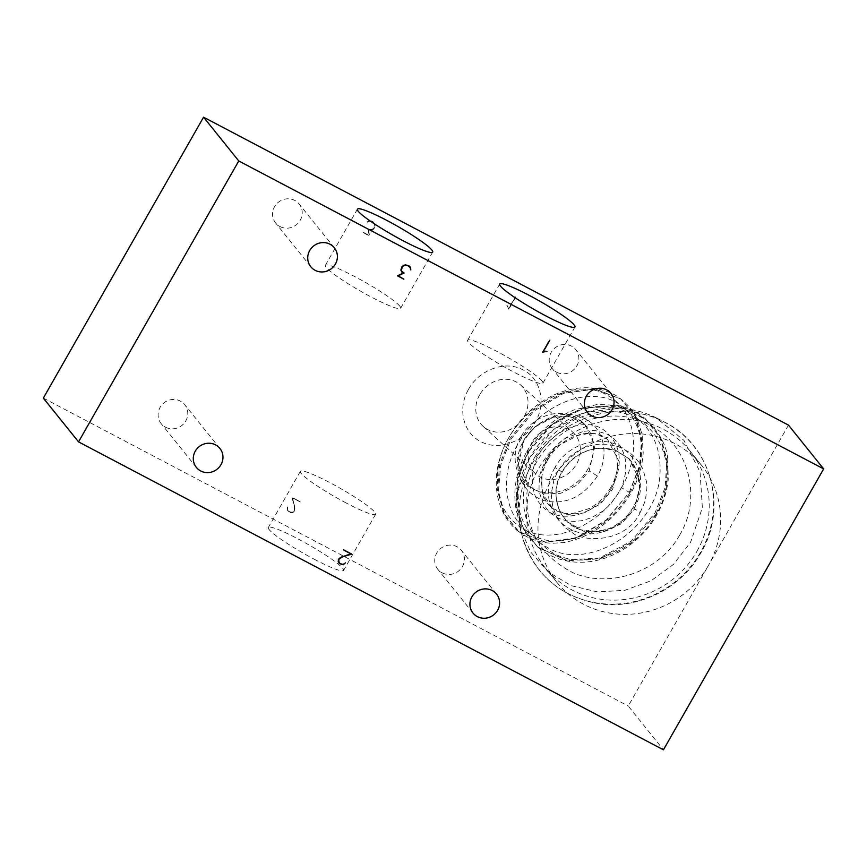 <?xml version="1.0" encoding="UTF-8"?>
<svg xmlns="http://www.w3.org/2000/svg" width="867" height="867" viewBox="0 0 867 867"><rect width="100%" height="100%" fill="white"/><g stroke="black" fill="none" stroke-linecap="round" stroke-linejoin="round"><path stroke-width="0.65" stroke-dasharray="4.33 3.25" d="M468.581 389.294C479.126 369.765 504.984 360.336 522.487 369.591C540.596 377.882 546.698 403.036 535.242 422.142C524.719 441.639 498.861 451.111 481.337 441.856C463.249 433.565 457.082 408.465 468.581 389.294M479.689 394.767A27.907 24.558 132.1 0 0 483.19 426.412A27.907 24.558 132.1 0 0 520.124 422.196A27.907 24.558 132.1 0 0 520.634 385.024A27.907 24.558 132.1 0 0 479.689 394.767M532.089 442.17A27.907 24.558 132.1 0 0 535.589 473.815A27.907 24.558 132.1 0 0 572.523 469.6A27.907 24.558 132.1 0 0 573.033 432.427A27.907 24.558 132.1 0 0 532.089 442.17M520.98 436.697A41.854 36.837 132.1 0 0 526.226 484.165A41.854 36.837 132.1 0 0 581.627 477.836A41.854 36.837 132.1 0 0 582.386 422.077A41.854 36.837 132.1 0 0 520.98 436.697M529.358 486.712C523.43 481.337 519.886 474.336 518.748 465.698C517.794 461.851 518.672 455.619 521.381 446.993C524.643 438.691 529.791 431.668 536.836 425.914L552.03 417.927C566.584 414.935 577.4 416.962 584.499 424.006L569.987 416.724L552.788 417.125L536.391 425.231L524.058 439.45L518.303 464.95L529.358 486.712L543.717 493.962L560.754 493.312L576.956 485.076L589.148 470.922L594.979 445.432L584.575 424.082L582.386 422.077M597.428 476.016C583.079 497.355 565.035 505.504 543.284 500.497C525.532 493.258 517.014 479.722 517.718 459.9C519.333 428.482 558.738 403.458 585.377 419.021C603.768 428.255 610.032 455.023 597.428 476.016L589.148 470.922M621.498 487.666C641.428 454.178 636.248 411.923 609.252 396.501C571.873 370.838 503.792 415.445 497.94 469.654C495.111 497.463 503.749 517.382 523.863 529.39C553.558 545.777 601.178 525.326 621.498 487.666L629.193 492.272M518.759 531.731L518.715 531.699C510.099 524.882 503.89 516.06 500.096 505.223C496.444 494.819 495.393 483.623 496.921 471.626C499.013 457.418 504.291 443.926 512.776 431.159C523.495 414.99 537.139 402.96 553.699 395.07C568.156 388.557 582.396 386.389 596.42 388.568C607.583 391.039 615.635 394.474 620.577 398.885L594.166 388.557L563.073 392.621L533.162 410.308L510.121 438.323L499.63 464.56L497.56 490.895L504.074 514.142L518.791 531.807L545.245 541.983L576.273 537.833L606.087 520.146L629.301 492.358L639.532 465.947L641.602 439.623L635.088 416.377L620.761 399.004L594.979 389.142L563.908 393.206L534.05 411.056L510.988 439.016L500.725 465.07L498.471 491.253L504.681 514.456L518.932 531.644L545.549 542.319L576.588 538.234L606.369 520.308L629.301 492.358L639.954 466.262L642.1 440.002L635.674 416.908L621.411 399.514C628.358 404.943 633.734 411.792 637.538 420.083L642.122 434.605L643.195 452.932C642.263 466.923 638.069 480.524 630.591 493.724C614.042 520.699 591.858 536.966 564.049 542.536L552.615 543.273C539.783 542.861 528.556 538.981 518.932 531.644L518.932 531.644M629.431 493.551C613.446 519.485 592.269 534.993 565.891 540.098C514.478 549.656 487.731 486.766 521.587 438.377C545.386 400.24 596.333 383.886 622.777 407.057C644.82 424.136 647.822 462.241 629.431 493.551M612.026 487.417C623.85 463.336 621.238 444.283 604.201 430.292C581.421 413.223 539.339 436.719 533.118 469.936C530.008 489.248 535.459 503.337 549.494 512.224C568.719 523.029 599.368 511.086 612.026 487.417L610.867 487.254C605.415 496.639 598.132 503.76 589.007 508.615L573.163 513.416C566.4 514.077 560.461 513.015 555.379 510.24L552.106 508.04M547.966 459.445C554.891 447.816 564.276 439.894 576.121 435.678L590.004 433.283C597.807 433.749 603.551 435.722 607.236 439.201L595.792 433.619L582.299 433.272L556.17 446.711L547.142 458.437L541.734 471.865L542.005 492.532L552.333 508.246C547.749 504.529 544.53 499.587 542.688 493.421L541.366 481.413C541.723 473.956 543.923 466.63 547.966 459.445L547.088 458.405C548.508 459.608 548.215 459.824 546.21 459.055C535.893 482.193 541.442 473.956 539.773 476.514L539.751 476.633C537.941 494.981 540.206 491.6 539.762 493.507L542.504 501.982L546.654 508.799L551.629 513.914L558.803 518.401L566.314 520.764L574.474 521.446L581.649 520.699L591.478 517.751L603.074 510.966L610.52 504.106L618.735 492.922L622.766 484.49L625.909 471.388L625.345 459.347L623.395 452.531L619.872 445.605L613.944 438.691L607.279 434.15L596.398 430.91C592.529 429.718 580.012 432.091 582.819 431.603C564.547 439.135 563.019 435.505 546.21 459.055M552.539 508.409L567.159 514.499L584.206 512.939L600.419 503.922L612.731 489.129L619.103 461.58L607.583 439.482M528.632 451.88C508.333 485.867 515.952 529.726 545.376 546.243C586.157 573.336 655.279 531.233 659.82 476.752C662.02 448.51 652.374 427.604 630.883 414.058C599.357 395.46 549.179 413.646 528.632 451.88C526.692 451.133 526.356 451.306 527.613 452.411L517.512 478.205L515.854 504.518L522.834 528.35L537.638 546.969L523.462 528.816L516.396 504.984L517.967 478.606L528.025 452.758M537.8 547.11L566.184 560.082L599.465 557.99L631.165 541.246L654.986 513.047L665.184 487.308L666.842 460.995L659.863 437.163L644.571 418.132L616.188 405.366L583.003 407.577L551.434 424.342L527.819 452.585L552.051 424.852L583.881 408.064L617.326 406.168L645.785 419.39M656.135 513.968L665.954 488.338L667.666 462.122L660.947 438.247L646.153 419.693C659.397 432.373 666.604 445.432 667.763 458.86L668.229 479.418C666.409 496.899 659.765 512.917 648.31 527.45C635.966 542.439 621 552.843 603.41 558.651C591.587 562.347 579.958 563.214 568.503 561.274C557.102 559.302 547.066 554.75 538.407 547.608L566.92 560.721L600.332 558.771L632.119 541.94L656.135 513.968M534.852 457.039C550.664 431.365 572.491 416.366 600.332 412.042C654.347 403.751 687.293 468.809 653.675 518.314C629.8 558.077 574.388 573.141 545.083 547.305C520.634 528.122 516.407 488.327 534.852 457.039M554.967 467.519C541.821 489.487 549.114 517.859 569.034 528.361C595.076 544.173 634.005 524.069 639.9 493.431C643.249 473.284 636.855 457.711 620.696 446.722C600.376 434.508 567.831 443.46 554.967 467.519L561.87 471.865M567.625 521.956C561.794 516.179 558.11 509.102 556.56 500.747C554.88 489.595 557.438 478.996 564.244 468.939C570.15 460.355 577.91 454.308 587.533 450.775C597.103 447.578 606.358 447.437 615.321 450.341L629.204 458.849L615.754 450.374L599.606 448.076C582.873 449.843 570.323 457.787 561.946 471.897C554.067 484.859 553.959 499.089 561.621 514.586L567.614 521.977L583.751 531.254L602.966 531.731L621.238 523.885L634.731 508.896L640.485 482.323L629.29 458.925M599.606 448.076L615.212 450.016L628.64 458.405L637.007 471.529L639.705 487.33L635.879 503.51L626.169 517.675L612.319 527.743L596.225 531.937L580.326 529.824L567.17 521.674C572.448 526.995 579.416 530.246 588.054 531.428L603.486 530.409C612.817 527.916 620.815 522.888 627.48 515.323C639.077 501.646 640.475 487.622 639.077 480.383C637.83 471.453 634.2 463.975 628.174 457.939M567.051 521.555L561.621 514.586M640.149 512.549C644.43 503.163 646.273 498.449 645.677 498.417L646.89 488.121L646.533 481.814L642.815 468.83L639.239 462.588L632.932 455.316L628.477 451.75L618.269 446.592L607.138 444.251L598.382 444.272L589.235 445.963L580.034 449.572L570.93 455.598L563.843 462.61L558.142 470.705L553.959 479.711L551.195 493.962L552.788 507.206L556.462 516.353L564.341 526.995L575.666 535.091C593.689 542.905 628.12 538.689 640.149 512.549L634.731 508.896M679.706 535.004C702.573 497.235 688.593 445.107 650.987 425.795C600.788 396.143 529.271 438.203 526.822 495.48C526.009 531.243 541.647 557.113 573.737 573.065C610.379 588.487 659.635 571.927 679.706 535.004M519.94 527.667L522.313 536.554C533.92 573.726 559.063 596.041 597.742 603.508C637.548 610.14 681.072 588.693 700.904 552.778C728.291 507.542 710.918 444.608 664.642 422.186A99.044 94.416 141.2 0 0 557.264 434.313A99.044 94.416 141.2 0 0 522.313 536.554A99.044 94.416 141.2 0 0 603.356 603.8A99.044 94.416 141.2 0 0 700.569 552.214A99.044 94.416 141.2 0 0 664.642 422.186L656.373 417.894L622.051 408.119L585.908 412.248L553.428 429.664L529.661 457.841L517.924 491.015L519.94 527.667L530.691 552.073L548.302 571.982L571.266 585.669L597.569 591.944L624.944 590.275L651.019 580.803L673.54 564.341L690.566 542.319L702.368 507.726L700.048 471.93L683.944 440.403L656.482 417.959C628.943 404.726 600.853 404.564 572.231 417.493C548.648 429.718 532.121 448.152 522.638 472.797C516.19 490.256 515.215 507.824 519.691 525.489M696.916 551.347A93.018 88.683 141.2 0 0 690.392 451.469A93.018 88.683 141.2 0 0 538.841 468.126A93.018 88.683 141.2 0 0 545.376 568.004A93.018 88.683 141.2 0 0 696.916 551.347M788.471 425.123L708.361 565.577A93.018 88.683 141.2 0 0 701.826 465.698A93.018 88.683 141.2 0 0 573.77 454.839A93.018 88.683 141.2 0 0 556.809 582.234A93.018 88.683 141.2 0 0 708.361 565.577L628.239 706.031L663.428 749.814M43.35 398.094L628.239 706.031M556.592 372.181A15.118 14.414 141.2 0 0 575.179 368.312A15.118 14.414 141.2 0 0 575.807 349.672A15.118 14.414 141.2 0 0 554.999 347.905A15.118 14.414 141.2 0 0 552.246 368.605A15.118 14.414 141.2 0 0 556.592 372.181M165.499 427.182A15.118 14.414 141.2 0 0 184.097 423.313A15.118 14.414 141.2 0 0 184.725 404.672A15.118 14.414 141.2 0 0 163.917 402.906A15.118 14.414 141.2 0 0 161.164 423.605A15.118 14.414 141.2 0 0 165.499 427.182M279.954 226.536A15.118 14.414 141.2 0 0 298.541 222.667A15.118 14.414 141.2 0 0 299.169 204.027A15.118 14.414 141.2 0 0 278.361 202.26A15.118 14.414 141.2 0 0 275.608 222.96A15.118 14.414 141.2 0 0 279.954 226.536M442.137 572.827A15.118 14.414 141.2 0 0 460.735 568.958A15.118 14.414 141.2 0 0 461.363 550.317A15.118 14.414 141.2 0 0 440.555 548.551A15.118 14.414 141.2 0 0 437.802 569.261A15.118 14.414 141.2 0 0 442.137 572.827M507.596 306.311L508.506 309.042L515.442 296.872L508.506 308.457L506.816 305.141L508.16 306.495L508.766 308.793L515.442 296.872M287.215 509.07L287.606 507.13L287.15 510.024L290.315 512.462L292.764 512.202L294.726 510.099L294.672 506.274L292.363 497.896L300.101 501.646L291.897 497.333L294.379 506.339L294.422 510.034L292.634 511.92L290.402 512.169L288.212 511.021L287.215 509.07L288.473 511.346L292.06 512.505L294.682 510.36L294.639 506.664L292.168 497.658L300.372 501.982L292.634 498.232L295.073 508.94L294.997 510.425L293.035 512.527L290.575 512.787L288.256 511.573L287.161 509.438L287.356 507.011M368.052 228.79L368.822 235.152L362.731 232.291L369.19 235.694L368.421 229.332L369.884 230.102L372.355 229.82L374.62 227.165L375.043 225.106L373.135 221.8L371.412 220.89L368.377 220.836L367.305 221.941L369.342 220.836L372.951 222.028L374.739 225.117L374.338 227.078L372.203 229.571L368.312 229.116L370.242 230.123L372.463 229.896L373.97 228.52L374.999 225.453L373.222 222.353L369.602 221.161L367.565 222.266L368.648 221.161L371.672 221.215L373.395 222.125L375.303 225.431L374.88 227.501L372.615 230.145L370.144 230.427L368.681 229.657L369.45 236.019L362.731 232.291M362.883 232.031L369.082 235.488L368.312 229.116M287.606 507.13L287.476 509.395M508.506 309.042L507.867 306.636M515.713 297.197L508.766 309.367M314.157 559.182A43.328 4.996 29.7 0 0 343.592 570.453A43.328 4.996 29.7 0 0 308.435 544.639A43.328 4.996 29.7 0 0 268.326 527.515A43.328 4.996 29.7 0 0 314.157 559.182M346.204 503.001A43.328 4.996 -150.3 0 1 300.372 471.334A43.328 4.996 -150.3 0 1 340.482 488.457A43.328 4.996 -150.3 0 1 375.639 514.272A43.328 4.996 -150.3 0 1 346.204 503.001M542.092 381.09A43.328 4.996 29.7 0 0 502.394 354.365A43.328 4.996 29.7 0 0 467.649 340.243A43.328 4.996 29.7 0 0 502.806 366.058A43.328 4.996 29.7 0 0 542.915 383.181A43.328 4.996 29.7 0 0 542.092 381.09M399.828 306.192A43.328 4.996 29.7 0 0 360.119 279.467A43.328 4.996 29.7 0 0 325.374 265.345A43.328 4.996 29.7 0 0 360.531 291.149A43.328 4.996 29.7 0 0 400.641 308.273A43.328 4.996 29.7 0 0 399.828 306.192M543.067 351.861L546.687 351.211L542.872 351.623L549.57 340.092M542.623 352.262L549.299 339.766M341.641 564.406L345.673 562.965M339.246 562.954L342.833 564.124L345.164 562.51M350.897 553.926L342.227 556.592L338.954 558.554L338.325 559.833M351.222 553.829L343.462 549.873M350.702 553.688L342.118 556.332L338.737 558.337L337.946 561.057L339.095 563.214M404.011 278.936L397.812 275.489L403.318 272.91M403.61 272.769L401.887 271.664M400.89 269.745L401.92 266.678L405.398 264.793L403.274 265.042L401.009 267.686L400.587 269.745L401.724 271.935M410.091 267.361L410.492 269.594M410.362 267.274L408.921 265.714L405.138 264.468M403.133 272.671L397.595 275.706M611.809 488.338L610.867 487.254C614.974 479.96 617.206 472.558 617.564 465.048L616.437 453.809C614.692 447.524 611.538 442.528 606.976 438.821L607.008 438.854M537.822 547.088L525.738 533.465L516.667 512.083C512.364 491.687 515.767 471.485 526.865 451.49L527.613 452.411M483.19 426.412L535.589 473.815M520.634 385.024L573.033 432.427M526.226 484.165L528.772 486.474M518.412 531.514L519.084 532.035M526.865 451.49C538.212 432.124 553.883 418.284 573.911 409.972L597.341 404.445L616.404 405.29C627.047 407.187 636.421 411.478 644.517 418.165L644.517 418.165M645.059 418.533L645.904 419.238M628.727 458.318L629.312 458.903M701.826 465.698L690.392 451.469M556.809 582.234L545.376 568.004M496.542 594.101L461.363 550.317M472.981 613.034L437.802 569.261M334.359 247.81L299.169 204.027M310.787 266.743L275.608 222.96M219.904 448.456L184.725 404.672M196.343 467.389L161.164 423.605M610.997 393.455L575.807 349.672M587.425 412.389L552.246 368.605M300.372 471.334L268.326 527.515M375.639 514.272L343.592 570.453M542.915 383.181L574.962 327M467.649 340.243L499.695 284.062M400.641 308.273L432.687 252.091M325.374 265.345L357.421 209.164"/><path stroke-width="1.3" d="M203.572 117.186L43.35 398.094L78.529 441.877L663.428 749.814L823.65 468.906L788.471 425.123L203.572 117.186L238.761 160.969L78.529 441.877M477.327 616.61A15.118 14.414 -38.8 0 1 472.981 613.034A15.118 14.414 -38.8 0 1 475.734 592.334A15.118 14.414 -38.8 0 1 496.542 594.101A15.118 14.414 -38.8 0 1 495.913 612.741A15.118 14.414 -38.8 0 1 477.327 616.61M315.133 270.32A15.118 14.414 -38.8 0 1 310.787 266.743A15.118 14.414 -38.8 0 1 313.551 246.044A15.118 14.414 -38.8 0 1 334.359 247.81A15.118 14.414 -38.8 0 1 333.719 266.451A15.118 14.414 -38.8 0 1 315.133 270.32M200.689 470.965A15.118 14.414 -38.8 0 1 196.343 467.389A15.118 14.414 -38.8 0 1 199.096 446.689A15.118 14.414 -38.8 0 1 219.904 448.456A15.118 14.414 -38.8 0 1 219.275 467.096A15.118 14.414 -38.8 0 1 200.689 470.965M591.771 415.965A15.118 14.414 -38.8 0 1 587.425 412.389A15.118 14.414 -38.8 0 1 590.189 391.689A15.118 14.414 -38.8 0 1 610.997 393.455A15.118 14.414 -38.8 0 1 610.357 412.096A15.118 14.414 -38.8 0 1 591.771 415.965M823.65 468.906L238.761 160.969M431.864 250.01A43.328 4.996 -150.3 0 1 432.687 252.091A43.328 4.996 -150.3 0 1 392.578 234.968A43.328 4.996 -150.3 0 1 357.421 209.164A43.328 4.996 -150.3 0 1 392.166 223.285A43.328 4.996 -150.3 0 1 431.864 250.01M574.138 324.908A43.328 4.996 -150.3 0 1 574.962 327A43.328 4.996 -150.3 0 1 534.852 309.877A43.328 4.996 -150.3 0 1 499.695 284.062A43.328 4.996 -150.3 0 1 534.44 298.183A43.328 4.996 -150.3 0 1 574.138 324.908M404.065 273.007L398.072 275.814L403.859 279.196L397.4 275.804L403.393 273.007L401.93 272.238L400.847 270.081L401.963 266.819L405.398 264.793L409.191 266.039L410.6 267.535L410.774 269.93L410.351 267.686L407.36 265.4L403.686 265.616L402.19 267.003L401.388 270.872L404.065 273.007M343.939 564.189L345.434 562.835L343.137 564.764L339.3 563.507L338.206 561.383L338.997 558.662L342.378 556.657L350.972 554.013L343.516 549.765L351.72 554.078L342.487 556.928L339.214 558.879L338.531 561.339L339.506 563.29L341.696 564.439L343.939 564.189M545.506 351.525L542.623 352.262L549.819 340.232L543.132 351.948L546.958 351.536L545.3 351.265M338.325 559.833L339.506 563.29M343.462 549.873L350.972 554.013M339.095 563.214L341.641 564.406M397.595 275.706L403.859 279.196M402.147 272L401.15 270.07M405.398 264.793L408.758 265.941L410.351 267.686M410.492 269.594L410.362 267.274M401.724 271.935L403.393 273.007"/></g></svg>
